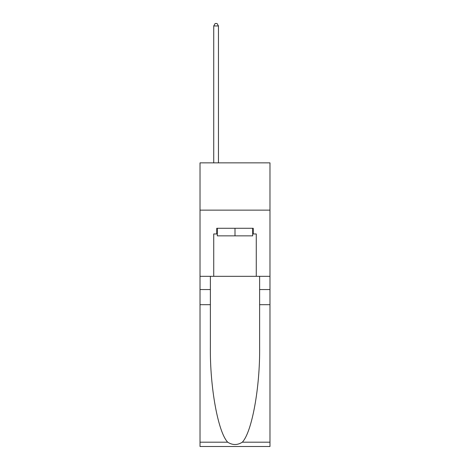 <?xml version="1.0" encoding="UTF-8"?>
<svg xmlns="http://www.w3.org/2000/svg" width="470" height="470" viewBox="0 0 470 470"><rect width="100%" height="100%" fill="white"/><g stroke="black" fill="none" stroke-linecap="round" stroke-linejoin="round"><path stroke-width="0.7" d="M269.98 210.137L269.98 162.861L200.02 162.861L200.02 210.137L269.98 210.137L269.98 276.319L256.273 276.319L256.273 233.96L253.248 233.96L253.248 228.285L216.752 228.285L216.752 233.96L217.322 233.96M252.678 228.285L252.678 235.852L217.322 235.852L217.322 228.285M235 228.285L235 235.852M242.314 442.188L269.98 442.188L269.98 446.5L200.02 446.5L200.02 304.683L210.372 304.683L210.372 346.842C209.867 387.145 218.045 432.165 227.686 442.188C232.556 445.296 237.432 445.296 242.314 442.188C251.955 432.165 260.133 387.145 259.628 346.842L259.628 276.319M259.628 304.683L269.98 304.683L269.98 276.319M200.02 304.683L200.02 210.137M210.372 276.319L210.372 304.683M269.98 442.188L269.98 304.683M200.02 276.319L213.727 276.319L213.727 233.96L216.752 233.96M213.727 276.319L256.273 276.319M252.678 233.96L253.248 233.96M218.456 162.861L218.456 25.956L213.727 25.956L213.727 162.861M213.727 25.956L215.143 23.5L217.034 23.5L218.456 25.956M259.628 289.555L269.98 289.555M210.372 289.555L200.02 289.555M200.02 442.188L227.686 442.188"/></g></svg>

